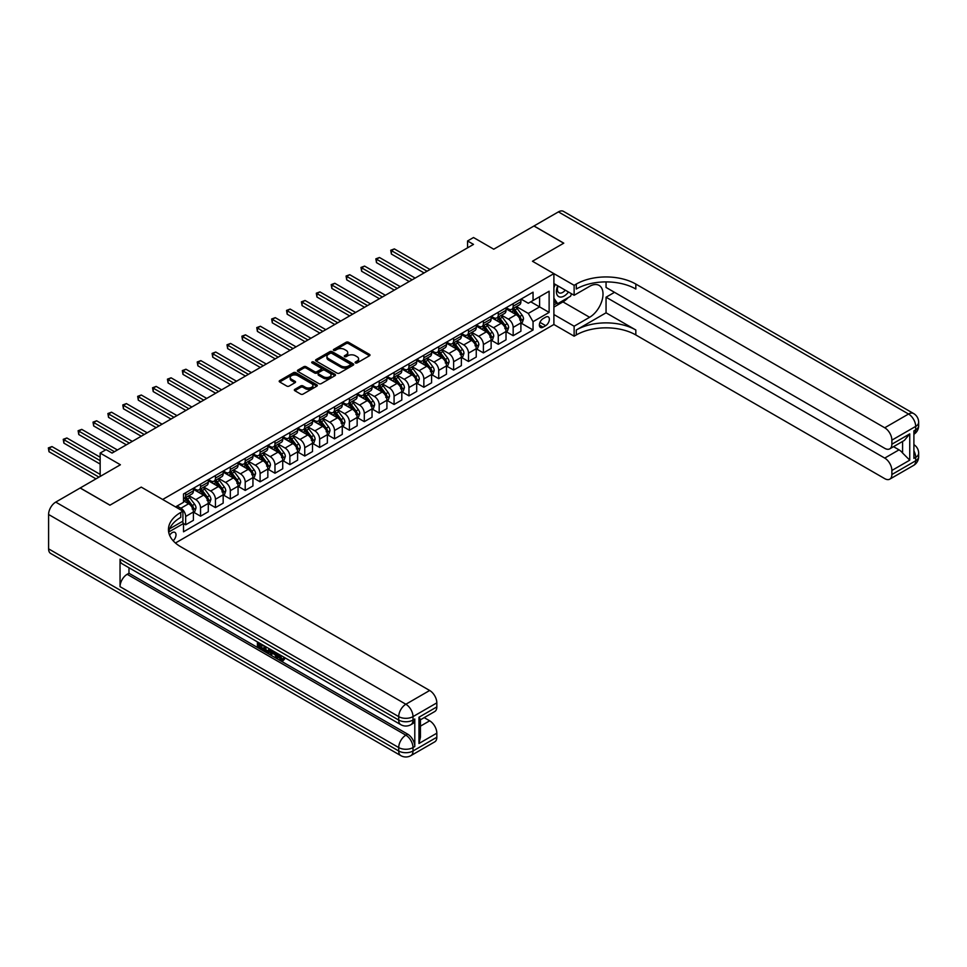 <?xml version="1.0" encoding="UTF-8"?>
<svg xmlns="http://www.w3.org/2000/svg" width="967" height="967" viewBox="0 0 967 967"><rect width="100%" height="100%" fill="white"/><g stroke="black" fill="none" stroke-linecap="round" stroke-linejoin="round"><path stroke-width="1.45" d="M355.457 362.915A1.16 0.665 0 0 0 357.101 362.915L369.515 355.747A1.656 0.955 0 0 0 369.998 355.07A1.656 0.955 0 0 0 369.515 354.405L348.471 342.258A1.656 0.955 0 0 0 346.138 342.258L333.712 349.425A1.16 0.665 0 0 0 335.356 350.368L336.963 349.438A5.294 3.058 0 0 1 344.445 349.438L346.198 350.453A5.294 3.058 0 0 1 347.745 352.617A5.294 3.058 0 0 1 346.198 354.768L344.59 355.699A1.16 0.665 0 0 0 346.222 356.642L347.83 355.711A5.294 3.058 0 0 1 355.312 355.711L357.065 356.726A5.294 3.058 0 0 1 358.612 358.89A5.294 3.058 0 0 1 357.065 361.054L355.457 361.972A1.16 0.665 0 0 0 355.457 362.915L355.457 361.972M173.141 540.758A5.391 3.106 120 0 0 175.873 536.069A5.391 3.106 120 0 0 174.894 532.358A5.391 3.106 120 0 0 172.211 532.624A5.391 3.106 120 0 0 169.612 535.295M294.814 389.363A1.656 0.955 0 0 0 294.331 390.039A1.656 0.955 0 0 0 294.814 390.704L300.725 394.113A1.656 0.955 0 0 0 303.058 394.113L316.85 386.159A1.656 0.955 0 0 0 317.333 385.482A1.656 0.955 0 0 0 316.85 384.806L295.817 372.658A1.656 0.955 0 0 0 293.472 372.658L279.681 380.623A1.656 0.955 0 0 0 279.197 381.3A1.656 0.955 0 0 0 279.681 381.965L286.812 386.087A1.656 0.955 0 0 0 289.145 386.087L295.056 382.678A1.656 0.955 0 0 0 295.539 382.001A1.656 0.955 0 0 0 295.056 381.324L291.514 379.282A4.424 2.55 0 0 1 290.221 377.481A4.424 2.55 0 0 1 292.953 375.123A4.424 2.55 0 0 1 297.776 375.68L311.628 383.669A4.424 2.55 0 0 1 312.921 385.482A4.424 2.55 0 0 1 310.189 387.84A4.424 2.55 0 0 1 305.367 387.283L303.058 385.954A1.656 0.955 0 0 0 300.725 385.954L294.814 389.363L294.814 390.704L300.725 387.332L300.725 385.954M606.055 281.905L606.055 287.441L884.732 448.325A10.105 5.838 -120 0 0 889.785 448.833L904.387 440.396L909.742 433.893L909.742 460.159L891.876 470.47L891.876 474.531L915.689 460.775L915.689 457.343L913.9 458.37L913.9 430.871L915.689 429.832L915.689 426.399L891.876 440.154A10.105 5.838 -120 0 0 884.732 427.777L908.545 414.021L558.418 211.882L534.002 225.976L563.773 243.164L532.454 261.247L563.713 243.2L533.941 226.012L493.75 249.208L473.504 237.519L467.557 240.964L473.504 244.397L112.063 453.076L106.104 449.643L100.157 453.076L100.157 476.453M48.592 548.857L398.718 750.996A10.105 5.838 120 0 0 400.809 755.626L50.683 553.475A10.105 5.838 -60 0 1 48.592 548.857L48.592 514.48A10.105 5.838 -60 0 1 55.735 502.103L80.152 488.009L109.924 505.197L141.242 487.114L109.984 505.161L80.213 487.972L120.404 464.764L100.157 453.076M169.636 528.816L182.92 521.14L182.92 511.168L141.242 487.114L162.674 499.48L553.898 273.625L553.898 324.501L574.132 336.19L576.284 334.957A42.101 24.308 180 0 1 635.827 334.957L884.732 478.653A10.105 5.838 -120 0 0 889.785 479.148A10.105 5.838 -120 0 0 891.876 474.531M576.284 284.068A42.101 24.308 180 0 1 635.827 284.068L635.827 289.024A42.101 24.308 180 0 0 576.284 289.024L576.284 284.068L574.132 285.313L532.454 261.247L553.898 273.625M337.072 373.129A1.656 0.955 0 0 0 339.417 373.129L353.209 365.163A1.656 0.955 0 0 0 353.692 364.486A1.656 0.955 0 0 0 353.209 363.81L332.165 351.662A1.656 0.955 0 0 0 329.832 351.662L316.04 359.627A1.656 0.955 0 0 0 315.556 360.304A1.656 0.955 0 0 0 316.04 360.981L337.072 373.129M312.462 363.169A1.16 0.665 0 0 1 313.634 363.338L335.005 375.667L321.237 383.621A1.656 0.955 0 0 1 318.905 383.621L297.86 371.473L297.86 370.119A1.656 0.955 0 0 0 297.377 370.796A1.656 0.955 0 0 0 297.86 371.473M297.86 370.119L303.759 366.723A1.656 0.955 0 0 1 306.104 366.723L314.638 371.642A1.656 0.955 0 0 0 316.971 371.642L320.887 369.382A1.656 0.955 0 0 0 321.37 368.705A1.656 0.955 0 0 0 320.887 368.028L312.003 362.903A1.16 0.665 0 0 1 313.634 361.96L335.029 374.314A1.656 0.955 0 0 1 335.513 374.978A1.656 0.955 0 0 1 335.029 375.655L335.029 374.314M545.678 317.14L543.055 318.651A5.222 3.01 120 0 0 539.646 323.256A5.222 3.01 120 0 0 540.444 327.438A5.222 3.01 120 0 0 543.055 327.184L545.678 325.674A5.222 3.01 120 0 0 549.087 321.068A5.222 3.01 120 0 0 548.289 316.886A5.222 3.01 120 0 0 545.678 317.14M175.426 543.007L553.898 324.501M521.08 299.093L528.284 303.251L533.047 300.507L533.047 292.179L183.512 493.98L183.512 502.308L175.535 506.913M533.047 300.507L549.123 291.224L549.123 312.401L533.047 321.685L528.284 313.429L516.451 306.599M521.08 323.087L533.047 330.001L533.047 321.685M533.047 330.001L183.512 531.802L183.512 523.485L168.669 532.055M467.557 240.964L467.557 247.842M530.786 301.813L539.598 306.902L539.598 296.724L549.123 291.224M528.284 313.429L539.598 306.902L549.123 312.401M183.512 523.546L185.664 524.791L185.664 516.475A6.733 3.892 -120 0 0 180.902 508.219L177.082 506.019M185.664 524.791L193.4 520.319L193.4 512.002A6.733 3.892 -120 0 0 188.638 503.747L183.512 500.797M193.581 512.172L200.544 516.197L200.544 507.868A6.733 3.892 -120 0 0 195.781 499.625L188.94 495.672M200.544 516.197L208.292 511.724L208.292 503.408A6.733 3.892 -120 0 0 203.529 495.152L193.4 489.314M208.473 503.577L215.436 507.602L215.436 499.274A6.733 3.892 -120 0 0 210.673 491.031L203.832 487.078M215.436 507.602L223.172 503.13L223.172 494.814A6.733 3.892 -120 0 0 218.409 486.558L208.292 480.72M223.353 494.983L230.315 499.008L230.315 490.68A6.733 3.892 -120 0 0 225.553 482.436L218.723 478.484M230.315 499.008L238.063 494.536L238.063 486.22A6.733 3.892 -120 0 0 233.301 477.964L223.172 472.126M238.245 486.389L245.207 490.414L245.207 482.086A6.733 3.892 -120 0 0 240.445 473.842L233.603 469.889M245.207 490.414L252.943 485.942L252.943 477.625A6.733 3.892 -120 0 0 248.181 469.37L238.063 463.531M253.124 477.795L260.099 481.82L260.099 473.492A6.733 3.892 -120 0 0 255.324 465.248L248.495 461.295M260.099 481.82L267.835 477.347L267.835 469.031A6.733 3.892 -120 0 0 263.072 460.775L252.943 454.937M268.016 469.2L274.979 473.226L274.979 464.897A6.733 3.892 -120 0 0 270.216 456.654L263.375 452.701M274.979 473.226L282.727 468.753L282.727 460.437A6.733 3.892 -120 0 0 277.952 452.181L267.835 446.343M282.896 460.606L289.87 464.631L289.87 456.303A6.733 3.892 -120 0 0 285.108 448.059L278.266 444.107M289.87 464.631L297.606 460.159L297.606 451.843A6.733 3.892 -120 0 0 292.844 443.587L282.727 437.737M297.788 452.012L304.75 456.037L304.75 447.709A6.733 3.892 -120 0 0 299.988 439.465L293.146 435.513M304.75 456.037L312.498 451.565L312.498 443.249A6.733 3.892 -120 0 0 307.736 434.993L297.606 429.143M312.667 443.418L319.642 447.443L319.642 439.115A6.733 3.892 -120 0 0 314.879 430.871L308.038 426.918M319.642 447.443L327.378 442.971L327.378 434.654A6.733 3.892 -120 0 0 322.615 426.399L312.498 420.548M327.559 434.824L334.522 438.849L334.522 430.52A6.733 3.892 -120 0 0 329.759 422.277L322.918 418.324M334.522 438.849L342.27 434.376L342.27 426.048A6.733 3.892 -120 0 0 337.507 417.804L327.378 411.954M342.451 426.229L349.413 430.242L349.413 421.926A6.733 3.892 -120 0 0 344.651 413.683L337.809 409.73M349.413 430.242L357.149 425.782L357.149 417.454A6.733 3.892 -120 0 0 352.387 409.21L342.27 403.36M357.331 417.635L364.293 421.648L364.293 413.332A6.733 3.892 -120 0 0 359.531 405.088L352.701 401.136M364.293 421.648L372.041 417.188L372.041 408.86A6.733 3.892 -120 0 0 367.279 400.616L357.149 394.766M372.222 409.041L379.185 413.054L379.185 404.738A6.733 3.892 -120 0 0 374.422 396.494L367.581 392.542M379.185 413.054L386.921 408.594L386.921 400.265A6.733 3.892 -120 0 0 382.158 392.022L372.041 386.171M387.102 400.447L394.077 404.46L394.077 396.144A6.733 3.892 -120 0 0 389.302 387.9L382.473 383.947M394.077 404.46L401.813 400L401.813 391.671A6.733 3.892 -120 0 0 397.05 383.428L386.921 377.577M401.994 391.853L408.956 395.866L408.956 387.549A6.733 3.892 -120 0 0 404.194 379.294L397.352 375.353M408.956 395.866L416.704 391.405L416.704 383.077A6.733 3.892 -120 0 0 411.93 374.833L401.813 368.983M416.874 383.258L423.848 387.271L423.848 378.955A6.733 3.892 -120 0 0 419.086 370.699L412.244 366.759M423.848 387.271L431.584 382.811L431.584 374.483A6.733 3.892 -120 0 0 426.822 366.239L416.704 360.389M431.765 374.664L438.728 378.677L438.728 370.361A6.733 3.892 -120 0 0 433.965 362.105L427.124 358.165M438.728 378.677L446.476 374.217L446.476 365.889A6.733 3.892 -120 0 0 441.714 357.645L431.584 351.795M446.645 366.07L453.62 370.083L453.62 361.767A6.733 3.892 -120 0 0 448.857 353.511L442.016 349.57M453.62 370.083L461.356 365.623L461.356 357.294A6.733 3.892 -120 0 0 456.593 349.051L446.476 343.2M461.537 357.464L468.499 361.489L468.499 353.173A6.733 3.892 -120 0 0 463.737 344.917L456.895 340.976M468.499 361.489L476.248 357.028L476.248 348.7A6.733 3.892 -120 0 0 471.485 340.457L461.356 334.606M476.429 348.869L483.391 352.895L483.391 344.578A6.733 3.892 -120 0 0 478.629 336.323L471.787 332.382M483.391 352.895L491.127 348.422L491.127 340.106A6.733 3.892 -120 0 0 486.365 331.862L476.248 326.012M491.309 340.275L498.271 344.3L498.271 335.984A6.733 3.892 -120 0 0 493.508 327.728L486.667 323.788M498.271 344.3L506.019 339.828L506.019 331.512A6.733 3.892 -120 0 0 501.257 323.268L491.127 317.418M506.2 331.681L513.163 335.706L513.163 327.39A6.733 3.892 -120 0 0 508.4 319.134L501.559 315.194M513.163 335.706L520.899 331.234L520.899 322.918A6.733 3.892 -120 0 0 516.136 314.674L506.019 308.824M506.2 307.687L508.4 308.957A6.733 3.892 -120 0 0 511.773 309.295A6.733 3.892 -120 0 0 513.163 306.213L513.163 303.662M491.309 316.282L493.508 317.551A6.733 3.892 -120 0 0 496.881 317.889A6.733 3.892 -120 0 0 498.271 314.807L498.271 312.256M476.417 324.876L478.629 326.145A6.733 3.892 -120 0 0 481.989 326.483A6.733 3.892 -120 0 0 483.391 323.401L483.391 320.851M461.537 333.47L463.737 334.739A6.733 3.892 -120 0 0 467.109 335.078A6.733 3.892 -120 0 0 468.499 331.995L468.499 329.445M446.645 342.064L448.857 343.345A6.733 3.892 -120 0 0 452.218 343.672A6.733 3.892 -120 0 0 453.62 340.589L453.62 338.051M431.765 350.658L433.965 351.94A6.733 3.892 -120 0 0 437.338 352.266A6.733 3.892 -120 0 0 438.728 349.184L438.728 346.645M416.874 359.253L419.086 360.534A6.733 3.892 -120 0 0 422.446 360.86A6.733 3.892 -120 0 0 423.848 357.778L423.848 355.24M401.994 367.847L404.194 369.128A6.733 3.892 -120 0 0 407.566 369.454A6.733 3.892 -120 0 0 408.956 366.372L408.956 363.834M387.102 376.441L389.302 377.722A6.733 3.892 -120 0 0 392.675 378.049A6.733 3.892 -120 0 0 394.077 374.966L394.077 372.428M372.222 385.035L374.422 386.317A6.733 3.892 -120 0 0 377.795 386.643A6.733 3.892 -120 0 0 379.185 383.561L379.185 381.022M357.331 393.629L359.531 394.911A6.733 3.892 -120 0 0 362.903 395.237A6.733 3.892 -120 0 0 364.293 392.155L364.293 389.616M342.451 402.224L344.651 403.505A6.733 3.892 -120 0 0 348.011 403.831A6.733 3.892 -120 0 0 349.413 400.749L349.413 398.211M327.559 410.83L329.759 412.099A6.733 3.892 -120 0 0 333.132 412.425A6.733 3.892 -120 0 0 334.522 409.343L334.522 406.805M312.667 419.424L314.879 420.693A6.733 3.892 -120 0 0 318.24 421.02A6.733 3.892 -120 0 0 319.642 417.937L319.642 415.399M297.788 428.018L299.988 429.288A6.733 3.892 -120 0 0 303.36 429.614A6.733 3.892 -120 0 0 304.75 426.532L304.75 423.993M282.896 436.613L285.108 437.882A6.733 3.892 -120 0 0 288.468 438.208A6.733 3.892 -120 0 0 289.87 435.126L289.87 432.587M268.016 445.207L270.216 446.476A6.733 3.892 -120 0 0 273.588 446.802A6.733 3.892 -120 0 0 274.979 443.72L274.979 441.182M253.124 453.801L255.324 455.07A6.733 3.892 -120 0 0 258.697 455.409A6.733 3.892 -120 0 0 260.099 452.314L260.099 449.776M238.245 462.395L240.445 463.664A6.733 3.892 -120 0 0 243.817 464.003A6.733 3.892 -120 0 0 245.207 460.908L245.207 458.37M223.353 470.989L225.553 472.259A6.733 3.892 -120 0 0 228.925 472.597A6.733 3.892 -120 0 0 230.315 469.503L230.315 466.964M208.473 479.584L210.673 480.853A6.733 3.892 -120 0 0 214.045 481.191A6.733 3.892 -120 0 0 215.436 478.097L215.436 475.559M193.581 488.178L195.781 489.447A6.733 3.892 -120 0 0 199.154 489.785A6.733 3.892 -120 0 0 200.544 486.691L200.544 484.153M511.773 309.295L519.509 304.823A6.733 3.892 -120 0 0 520.899 301.74L520.899 299.202M496.881 317.889L504.617 313.417A6.733 3.892 -120 0 0 506.019 310.334L506.019 307.796M481.989 326.483L489.737 322.011A6.733 3.892 -120 0 0 491.127 318.929L491.127 316.39M467.109 335.078L474.845 330.605A6.733 3.892 -120 0 0 476.248 327.523L476.248 324.985M452.218 343.672L459.966 339.199A6.733 3.892 -120 0 0 461.356 336.117L461.356 333.579M437.338 352.266L445.074 347.794A6.733 3.892 -120 0 0 446.476 344.711L446.476 342.173M422.446 360.86L430.194 356.388A6.733 3.892 -120 0 0 431.584 353.306L431.584 350.767M407.566 369.454L415.302 364.982A6.733 3.892 -120 0 0 416.704 361.9L416.704 359.361M392.675 378.049L400.423 373.588A6.733 3.892 -120 0 0 401.813 370.494L401.813 367.956M377.795 386.643L385.531 382.183A6.733 3.892 -120 0 0 386.921 379.088L386.921 376.55M362.903 395.237L370.639 390.777A6.733 3.892 -120 0 0 372.041 387.682L372.041 385.144M348.011 403.831L355.759 399.371A6.733 3.892 -120 0 0 357.149 396.277L357.149 393.738M333.132 412.425L340.868 407.965A6.733 3.892 -120 0 0 342.27 404.871L342.27 402.332M318.24 421.02L325.988 416.559A6.733 3.892 -120 0 0 327.378 413.477L327.378 410.927M303.36 429.614L311.096 425.154A6.733 3.892 -120 0 0 312.498 422.071L312.498 419.521M288.468 438.208L296.216 433.748A6.733 3.892 -120 0 0 297.606 430.666L297.606 428.115M273.588 446.802L281.324 442.342A6.733 3.892 -120 0 0 282.727 439.26L282.727 436.709M258.697 455.409L266.445 450.936A6.733 3.892 -120 0 0 267.835 447.854L267.835 445.303M243.817 464.003L251.553 459.53A6.733 3.892 -120 0 0 252.943 456.448L252.943 453.898M228.925 472.597L236.661 468.125A6.733 3.892 -120 0 0 238.063 465.042L238.063 462.492M214.045 481.191L221.781 476.719A6.733 3.892 -120 0 0 223.172 473.637L223.172 471.086M199.154 489.785L206.89 485.313A6.733 3.892 -120 0 0 208.292 482.231L208.292 479.68M183.512 498.646A6.733 3.892 -120 0 0 184.262 498.38L192.01 493.907A6.733 3.892 -120 0 0 193.4 490.825L193.4 488.275M184.262 498.38A6.733 3.892 -120 0 0 185.664 495.297L185.664 492.747M182.352 521.467L183.512 523.485M355.916 363.084L357.065 362.42A5.294 3.058 0 0 0 358.612 360.268L358.612 358.89M347.745 352.617L347.745 353.982A5.294 3.058 0 0 1 346.198 356.146L345.05 356.811M369.515 354.405L369.515 355.747L348.471 343.623A1.656 0.955 0 0 0 346.138 343.623L334.183 350.525M353.209 363.81L353.209 365.163L332.165 353.04A1.656 0.955 0 0 0 329.832 353.04L316.064 360.993M350.284 364.958A1.16 0.665 0 0 0 350.284 364.015L331.814 353.354A1.16 0.665 0 0 0 330.182 353.354L328.49 354.333A5.294 3.058 0 0 0 326.931 356.497A5.294 3.058 0 0 0 328.49 358.648L341.109 365.937A5.294 3.058 0 0 0 348.591 365.937L350.284 364.958L350.284 366.336A1.16 0.665 0 0 0 350.622 365.864L350.622 364.486M326.931 356.497L326.931 357.863A5.294 3.058 0 0 0 328.49 360.026L328.49 358.648M350.284 366.336L348.591 367.315A5.294 3.058 0 0 1 341.109 367.315L328.49 360.026M297.884 371.485L303.759 368.089L303.759 366.723M321.37 368.705L321.37 370.083A1.656 0.955 0 0 1 320.887 370.76L316.971 373.02A1.656 0.955 0 0 1 314.638 373.02L306.104 368.089A1.656 0.955 0 0 0 303.759 368.089M323.486 376.755A4.424 2.55 0 0 0 328.309 377.311A4.424 2.55 0 0 0 331.04 374.954A4.424 2.55 0 0 0 329.747 373.141L324.864 370.325A1.656 0.955 0 0 0 322.519 370.325L318.614 372.585A1.656 0.955 0 0 0 318.119 373.262A1.656 0.955 0 0 0 318.614 373.939L323.486 376.755L323.486 378.133A4.424 2.55 0 0 0 328.309 378.689A4.424 2.55 0 0 0 331.04 376.32L331.04 374.954M318.119 373.262L318.119 374.64A1.656 0.955 0 0 0 318.614 375.317L318.614 373.939M323.486 378.133L318.614 375.317M312.921 385.482L312.921 386.848A4.424 2.55 0 0 1 310.189 389.217A4.424 2.55 0 0 1 305.367 388.661L303.058 387.332A1.656 0.955 0 0 0 300.725 387.332M290.221 377.481L290.221 378.859A4.424 2.55 0 0 0 291.514 380.66L291.514 379.282M295.056 381.324L295.056 382.678L291.514 380.66M316.838 386.171L295.817 374.036A1.656 0.955 0 0 0 293.472 374.036L279.705 381.977L279.681 380.623M520.899 323.196L522.337 322.374L523.522 318.929A4.46 2.575 -120 0 0 522.095 315.133L517.236 308.63A12.885 7.434 -120 0 0 515.822 306.95M510.987 311.688A12.885 7.434 -120 0 0 508.352 308.932M519.69 319.944L521.116 319.122A4.46 2.575 -120 0 0 519.835 316.439L514.976 309.936A12.885 7.434 -120 0 0 513.562 308.255M512.365 308.944A10.697 6.177 60 0 1 514.118 310.951L518.239 316.439M430.037 269.491L394.367 248.906L391.393 250.622L391.393 254.055L424.078 272.936M512.135 309.077A12.885 7.434 60 0 1 513.537 310.77L516.777 315.085M391.393 254.055L390.741 250.248L427.063 271.219M390.741 250.248L394.367 248.906M506.019 331.79L507.445 330.968L508.642 327.523A4.46 2.575 -120 0 0 507.216 323.727L502.344 317.224A12.885 7.434 -120 0 0 500.942 315.544M496.095 320.282A12.885 7.434 -120 0 0 493.46 317.527M504.798 328.538L506.225 327.716A4.46 2.575 -120 0 0 504.955 325.033L500.084 318.53A12.885 7.434 -120 0 0 498.682 316.85M497.473 317.539A10.697 6.177 60 0 1 499.238 319.545L503.348 325.033M415.145 278.085L379.487 257.5L376.501 259.216L376.501 262.649L409.198 281.53M497.243 317.672A12.885 7.434 60 0 1 498.658 319.364L501.885 323.679M376.501 262.649L375.849 258.842L412.172 279.814M375.849 258.842L379.487 257.5M491.127 340.384L492.566 339.562L493.75 336.117A4.46 2.575 -120 0 0 492.324 332.322L487.465 325.819A12.885 7.434 -120 0 0 486.05 324.138M481.215 328.877A12.885 7.434 -120 0 0 478.58 326.121M489.906 337.132L491.345 336.311A4.46 2.575 -120 0 0 490.064 333.627L485.192 327.136A12.885 7.434 -120 0 0 483.79 325.444M482.593 326.145A10.697 6.177 60 0 1 484.346 328.139L488.468 333.627M400.265 286.679L364.595 266.094L361.622 267.811L361.622 271.243L394.306 290.124M482.364 326.266A12.885 7.434 60 0 1 483.766 327.958L487.005 332.273M361.622 271.243L360.969 267.436L397.292 288.408M360.969 267.436L364.595 266.094M476.248 348.978L477.674 348.156L478.858 344.711A4.46 2.575 -120 0 0 477.444 340.916L472.573 334.413A12.885 7.434 -120 0 0 471.171 332.733M466.324 337.483A12.885 7.434 -120 0 0 463.689 334.715M475.027 345.727L476.453 344.905A4.46 2.575 -120 0 0 475.172 342.221L470.313 335.73A12.885 7.434 -120 0 0 468.91 334.038M467.702 334.739A10.697 6.177 60 0 1 469.466 336.734L473.576 342.221M385.374 295.273L349.716 274.688L346.73 276.405L346.73 279.838L379.427 298.718M467.472 334.872A12.885 7.434 60 0 1 468.886 336.552L472.114 340.868M346.73 279.838L346.077 276.03L382.4 297.002M346.077 276.03L349.716 274.688M461.356 357.572L462.782 356.75L463.979 353.306A4.46 2.575 -120 0 0 462.552 349.51L457.681 343.019A12.885 7.434 -120 0 0 456.279 341.327M451.444 346.077A12.885 7.434 -120 0 0 448.809 343.309M460.135 354.321L461.573 353.499A4.46 2.575 -120 0 0 460.292 350.816L455.421 344.325A12.885 7.434 -120 0 0 454.019 342.632M452.822 343.333A10.697 6.177 60 0 1 454.575 345.328L458.696 350.816M370.494 303.868L334.824 283.283L331.85 284.999L331.85 288.432L364.535 307.313M452.592 343.466A12.885 7.434 60 0 1 453.994 345.146L457.234 349.462M331.85 288.432L331.185 284.624L367.508 305.596M331.185 284.624L334.824 283.283M557.717 285.797A10.951 6.322 120 0 0 558.467 296.458A10.951 6.322 120 0 0 568.004 292.602A10.951 6.322 120 0 0 568.463 292.01M553.898 287.779L555.215 284.358M571.521 293.775L570.566 296.24L557.705 303.662L553.898 298.247M553.898 301.462L557.705 303.662M558.08 286.014A7.494 4.327 120 0 0 558.974 292.771A7.494 4.327 120 0 0 565.284 290.16M553.898 314.529L574.132 326.217L589.616 317.285A18.953 10.939 120 0 0 601.994 300.58A18.953 10.939 120 0 0 599.093 285.398A18.953 10.939 120 0 0 589.616 286.341L574.132 295.273L574.132 285.313M574.132 326.217L574.132 336.19M606.055 312.812L576.284 330.001A42.101 24.308 180 0 1 635.827 330.001L606.055 312.812L606.055 297.207L614.504 292.324M891.876 470.47A10.105 5.838 -120 0 0 884.732 458.092L899.02 449.848A10.105 5.838 60 0 1 902.586 453.015L902.586 441.435M606.055 297.207L884.732 458.092M558.418 211.882A10.105 5.838 -60 0 1 563.471 211.374L913.597 413.525A10.105 5.838 120 0 0 908.545 414.021A10.105 5.838 60 0 1 915.689 426.399A10.105 5.838 180 0 0 918.65 422.277A10.105 10.105 0 0 0 913.597 413.525M553.898 283.585L574.132 295.273M889.785 448.833A10.105 5.838 -120 0 0 891.876 444.204L909.742 433.893M891.876 440.154L891.876 444.204M635.827 284.068L884.732 427.777M893.52 446.669L899.02 449.848M909.742 460.159L902.586 453.015M568.197 297.606A18.953 10.939 -60 0 1 562.939 301.885L553.898 307.107M553.898 304.907L556.871 303.191M279.354 654.514L282.388 659.421M278.496 654.067L280.611 659.687L282.001 659.857L283.561 658.225L284.576 659.083L282.787 660.969L280.696 660.691L277.469 653.474M272.67 653.402L271.256 655.13L270.18 654.514L271.981 650.308M276.526 652.93L277.94 657.898L276.997 658.442L275.921 657.826L275.111 654.816L272.065 653.063L271.256 655.13M259.374 644.469L259.374 646.222L263.592 648.652L263.592 649.606L262.637 650.162L257.415 647.141L257.415 641.895M263.133 645.194L262.178 646.089L258.431 643.913L258.431 646.778L259.374 646.222M120.041 559.168L398.718 720.052A10.105 5.838 120 0 0 400.809 724.682L122.132 563.797A10.105 5.838 -60 0 1 120.041 559.168L120.041 586.667A10.105 5.838 -60 0 1 127.185 574.289L128.974 573.262L407.651 734.146A10.105 5.838 60 0 1 414.795 746.524L414.795 719.025A10.105 5.838 60 0 1 412.704 723.654L410.915 724.682A10.105 5.838 -120 0 0 413.006 720.052L414.795 719.025M128.974 573.262L128.974 567.738M269.805 649.05L269.878 650.162L270.808 649.631L269.841 652.338L266.578 652.435L264.015 650.948L264.015 645.702M182.92 511.168L180.781 512.413A42.101 24.308 0 0 0 168.451 529.602A42.101 24.308 0 0 0 180.781 546.79L429.674 690.486A10.105 5.838 60 0 1 436.83 702.864L413.006 716.62L413.006 720.052A10.105 5.838 0 0 1 398.718 720.052L398.718 716.62L48.592 514.48M418.965 717.236L420.44 719.472L420.44 737.144L418.965 743.502L418.965 717.236L436.83 706.925L436.83 702.864M436.83 706.925A10.105 5.838 60 0 1 434.727 711.555L420.44 719.799M424.187 717.635L429.674 720.814A10.105 5.838 60 0 1 436.83 733.191L418.965 743.502M414.795 746.524L413.006 747.564L413.006 750.996L436.83 737.241L436.83 733.191M436.83 737.241A10.105 5.838 60 0 1 434.727 741.87L410.915 755.626A10.105 5.838 -120 0 0 413.006 750.996A10.105 5.838 0 0 1 398.718 750.996L398.718 747.564L120.041 586.667M180.781 512.413L180.781 517.357A42.101 24.308 0 0 0 168.669 532.08M258.431 646.778L262.637 649.208L263.592 648.652M262.637 649.208L262.637 650.162M258.431 642.475L262.601 644.892M262.178 645.134L262.178 646.089M269.878 650.162L268.886 652.894M265.018 646.282L265.018 650.586L268.185 651.818L268.802 648.47M265.973 646.838L265.973 650.029L269.14 651.274M265.018 650.586L265.973 650.029M266.493 651.432L267.448 650.876M275.184 652.157L276.997 658.442M272.936 650.851L272.368 652.278L274.809 653.692L274.241 651.613M273.528 651.202L274.459 652.387M272.368 652.278L273.323 651.734M280.611 659.687L281.554 659.131M278.399 655.058L279.306 654.538M282.606 658.781L283.621 659.627L284.576 659.083M283.621 659.627L282.787 660.969M446.476 366.167L447.902 365.345L449.087 361.9A4.46 2.575 -120 0 0 447.673 358.104L442.801 351.613A12.885 7.434 -120 0 0 441.399 349.921M436.552 354.671A12.885 7.434 -120 0 0 433.917 351.903M445.255 362.915L446.681 362.093A4.46 2.575 -120 0 0 445.4 359.41L440.541 352.919A12.885 7.434 -120 0 0 439.127 351.226M437.93 351.928A10.697 6.177 60 0 1 439.683 353.922L443.805 359.41M355.602 312.462L319.932 291.877L316.958 293.593L316.958 297.038L349.655 315.907M437.7 352.061A12.885 7.434 60 0 1 439.115 353.741L442.342 358.056M316.958 297.038L316.306 293.219L352.629 314.19M316.306 293.219L319.932 291.877M431.584 374.761L433.011 373.939L434.207 370.494A4.46 2.575 -120 0 0 432.781 366.698L427.91 360.207A12.885 7.434 -120 0 0 426.507 358.515M421.672 363.266A12.885 7.434 -120 0 0 419.025 360.498M430.363 371.509L431.79 370.687A4.46 2.575 -120 0 0 430.52 368.004L425.649 361.513A12.885 7.434 -120 0 0 424.247 359.821M423.05 360.522A10.697 6.177 60 0 1 424.803 362.516L428.925 368.016M340.722 321.068L305.052 300.471L302.079 302.188L302.079 305.632L334.763 324.501M422.821 360.655A12.885 7.434 60 0 1 424.223 362.335L427.462 366.65M302.079 305.632L301.414 301.813L337.737 322.785M301.414 301.813L305.052 300.471M416.704 383.355L418.131 382.533L419.315 379.088A4.46 2.575 -120 0 0 417.889 375.293L413.03 368.802A12.885 7.434 -120 0 0 411.628 367.109M406.781 371.86A12.885 7.434 -120 0 0 404.146 369.092M415.484 380.104L416.91 379.282A4.46 2.575 -120 0 0 415.629 376.598L410.77 370.107A12.885 7.434 -120 0 0 409.355 368.415M408.159 369.116A10.697 6.177 60 0 1 409.911 371.11L414.033 376.61M325.831 329.662L290.16 309.065L287.187 310.782L287.187 314.227L319.872 333.095M407.929 369.249A12.885 7.434 60 0 1 409.331 370.929L412.571 375.244M287.187 314.227L286.534 310.407L322.857 331.379M286.534 310.407L290.16 309.065M401.813 391.949L403.239 391.127L404.436 387.682A4.46 2.575 -120 0 0 403.009 383.887L398.138 377.396A12.885 7.434 -120 0 0 396.736 375.704M391.901 380.454A12.885 7.434 -120 0 0 389.254 377.686M400.592 388.698L402.018 387.876A4.46 2.575 -120 0 0 400.749 385.192L395.878 378.701A12.885 7.434 -120 0 0 394.476 377.009M393.279 377.71A10.697 6.177 60 0 1 395.032 379.705L399.153 385.204M310.951 338.257L275.281 317.66L272.295 319.376L272.295 322.821L304.992 341.689M393.049 377.843A12.885 7.434 60 0 1 394.451 379.523L397.679 383.839M272.295 322.821L271.642 319.001L307.965 339.973M271.642 319.001L275.281 317.66M386.921 400.543L388.359 399.722L389.544 396.277A4.46 2.575 -120 0 0 388.118 392.481L383.258 385.99A12.885 7.434 -120 0 0 381.844 384.298M377.009 389.048A12.885 7.434 -120 0 0 374.374 386.28M385.712 397.292L387.138 396.47A4.46 2.575 -120 0 0 385.857 393.787L380.998 387.296A12.885 7.434 -120 0 0 379.584 385.603M378.387 386.304A10.697 6.177 60 0 1 380.14 388.299L384.262 393.799M296.059 346.851L260.389 326.254L257.415 327.97L257.415 331.415L290.1 350.284M378.157 386.437A12.885 7.434 60 0 1 379.56 388.118L382.799 392.433M257.415 331.415L256.763 327.595L293.086 348.567M256.763 327.595L260.389 326.254M372.041 409.138L373.467 408.316L374.664 404.871A4.46 2.575 -120 0 0 373.238 401.075L368.367 394.584A12.885 7.434 -120 0 0 366.964 392.892M362.129 397.642A12.885 7.434 -120 0 0 359.482 394.874M370.82 405.886L372.247 405.064A4.46 2.575 -120 0 0 370.977 402.381L366.106 395.89A12.885 7.434 -120 0 0 364.704 394.198M363.495 394.899A10.697 6.177 60 0 1 365.26 396.893L369.37 402.393M281.167 355.445L245.509 334.848L242.524 336.564L242.524 340.009L275.22 358.878M363.266 395.032A12.885 7.434 60 0 1 364.68 396.712L367.907 401.027M242.524 340.009L241.871 336.19L278.194 357.161M241.871 336.19L245.509 334.848M357.149 417.732L358.588 416.91L359.772 413.477A4.46 2.575 -120 0 0 358.346 409.67L353.487 403.179A12.885 7.434 -120 0 0 352.073 401.486M347.238 406.237A12.885 7.434 -120 0 0 344.603 403.469M355.929 414.492L357.367 413.658A4.46 2.575 -120 0 0 356.086 410.975L351.214 404.484A12.885 7.434 -120 0 0 349.812 402.804M348.616 403.493A10.697 6.177 60 0 1 350.368 405.487L354.49 410.987M266.288 364.039L230.617 343.442L227.644 345.159L227.644 348.603L260.328 367.472M348.386 403.626A12.885 7.434 60 0 1 349.788 405.306L353.028 409.621M227.644 348.603L226.991 344.784L263.314 365.756M226.991 344.784L230.617 343.442M342.27 426.326L343.696 425.504L344.881 422.071A4.46 2.575 -120 0 0 343.466 418.264L338.595 411.773A12.885 7.434 -120 0 0 337.193 410.081M332.346 414.831A12.885 7.434 -120 0 0 329.711 412.063M341.049 423.087L342.475 422.253A4.46 2.575 -120 0 0 341.194 419.569L336.335 413.078A12.885 7.434 -120 0 0 334.933 411.398M333.724 412.087A10.697 6.177 60 0 1 335.489 414.081L339.598 419.581M251.396 372.633L215.738 352.036L212.752 353.753L212.752 357.198L245.449 376.066M333.494 412.22A12.885 7.434 60 0 1 334.908 413.9L338.136 418.215M212.752 357.198L212.099 353.378L248.422 374.35M212.099 353.378L215.738 352.036M327.378 434.92L328.804 434.098L330.001 430.666A4.46 2.575 -120 0 0 328.575 426.858L323.715 420.367A12.885 7.434 -120 0 0 322.301 418.675M317.466 423.425A12.885 7.434 -120 0 0 314.831 420.657M326.157 431.681L327.595 430.847A4.46 2.575 -120 0 0 326.314 428.163L321.443 421.672A12.885 7.434 -120 0 0 320.041 419.992M318.844 420.681A10.697 6.177 60 0 1 320.597 422.676L324.719 428.176M236.516 381.228L200.846 360.631L197.872 362.347L197.872 365.792L230.557 384.661M318.614 420.814A12.885 7.434 60 0 1 320.017 422.494L323.256 426.81M197.872 365.792L197.22 361.972L233.53 382.944M197.22 361.972L200.846 360.631M312.498 443.515L313.924 442.693L315.109 439.26A4.46 2.575 -120 0 0 313.695 435.452L308.824 428.961A12.885 7.434 -120 0 0 307.421 427.281M302.574 432.019A12.885 7.434 -120 0 0 299.939 429.251M311.277 440.275L312.704 439.441A4.46 2.575 -120 0 0 311.422 436.758L306.563 430.267A12.885 7.434 -120 0 0 305.149 428.586M303.952 429.275A10.697 6.177 60 0 1 305.717 431.27L309.827 436.77M221.624 389.822L185.954 369.225L182.981 370.941L182.981 374.386L215.677 393.255M303.723 429.408A12.885 7.434 60 0 1 305.137 431.089L308.364 435.404M182.981 374.386L182.328 370.566L218.651 391.538M182.328 370.566L185.954 369.225M297.606 452.109L299.033 451.287L300.229 447.854A4.46 2.575 -120 0 0 298.803 444.046L293.932 437.555A12.885 7.434 -120 0 0 292.53 435.875M287.695 440.614A12.885 7.434 -120 0 0 285.06 437.846M296.385 448.869L297.812 448.035A4.46 2.575 -120 0 0 296.543 445.352L291.671 438.861A12.885 7.434 -120 0 0 290.269 437.181M289.073 437.87A10.697 6.177 60 0 1 290.825 439.864L294.947 445.364M206.745 398.416L171.074 377.819L168.101 379.535L168.101 382.98L200.785 401.849M288.843 438.003A12.885 7.434 60 0 1 290.245 439.683L293.485 443.998M168.101 382.98L167.436 379.161L203.759 400.133M167.436 379.161L171.074 377.819M282.727 460.703L284.153 459.881L285.338 456.448A4.46 2.575 -120 0 0 283.911 452.641L279.052 446.15A12.885 7.434 -120 0 0 277.65 444.469M272.803 449.208A12.885 7.434 -120 0 0 270.168 446.452M281.506 457.464L282.932 456.629A4.46 2.575 -120 0 0 281.651 453.946L276.792 447.455A12.885 7.434 -120 0 0 275.377 445.775M274.181 446.464A10.697 6.177 60 0 1 275.933 448.458L280.055 453.958M191.853 407.01L156.183 386.413L153.209 388.13L153.209 391.575L185.894 410.443M273.951 446.597A12.885 7.434 60 0 1 275.353 448.277L278.593 452.592M153.209 391.575L152.556 387.755L188.879 408.727M152.556 387.755L156.183 386.413M267.835 469.297L269.261 468.475L270.458 465.042A4.46 2.575 -120 0 0 269.031 461.235L264.16 454.744A12.885 7.434 -120 0 0 262.758 453.064M257.923 457.802A12.885 7.434 -120 0 0 255.276 455.046M266.614 466.058L268.04 465.224A4.46 2.575 -120 0 0 266.771 462.54L261.9 456.049A12.885 7.434 -120 0 0 260.498 454.369M259.301 455.058A10.697 6.177 60 0 1 261.054 457.053L265.176 462.552M176.973 415.605L141.303 395.007L138.317 396.724L138.317 400.169L171.014 419.037M259.071 455.191A12.885 7.434 60 0 1 260.474 456.871L263.713 461.186M138.317 400.169L137.665 396.349L173.987 417.321M137.665 396.349L141.303 395.007M252.943 477.891L254.381 477.069L255.566 473.637A4.46 2.575 -120 0 0 254.14 469.829L249.281 463.338A12.885 7.434 -120 0 0 247.866 461.658M243.031 466.396A12.885 7.434 -120 0 0 240.396 463.64M251.734 474.652L253.161 473.818A4.46 2.575 -120 0 0 251.879 471.134L247.02 464.643A12.885 7.434 -120 0 0 245.606 462.963M244.409 463.652A10.697 6.177 60 0 1 246.162 465.647L250.284 471.147M162.081 424.199L126.411 403.602L123.438 405.318L123.438 408.763L156.122 427.632M244.18 463.785A12.885 7.434 60 0 1 245.582 465.465L248.821 469.793M123.438 408.763L122.785 404.943L159.108 425.915M122.785 404.943L126.411 403.602M238.063 486.486L239.49 485.664L240.686 482.231A4.46 2.575 -120 0 0 239.26 478.423L234.389 471.932A12.885 7.434 -120 0 0 232.987 470.252M228.152 474.99A12.885 7.434 -120 0 0 225.504 472.234M236.842 483.246L238.269 482.424A4.46 2.575 -120 0 0 237 479.729L232.128 473.238A12.885 7.434 -120 0 0 230.726 471.558M229.53 472.247A10.697 6.177 60 0 1 231.282 474.241L235.392 479.741M147.189 432.793L111.531 412.196L108.546 413.924L108.546 417.357L141.242 436.226M229.288 472.38A12.885 7.434 60 0 1 230.702 474.06L233.929 478.387M108.546 417.357L107.893 413.538L144.216 434.509M107.893 413.538L111.531 412.196M223.172 495.08L224.61 494.258L225.794 490.825A4.46 2.575 -120 0 0 224.368 487.017L219.509 480.526A12.885 7.434 -120 0 0 218.095 478.846M213.26 483.585A12.885 7.434 -120 0 0 210.625 480.829M221.951 491.84L223.389 491.018A4.46 2.575 -120 0 0 222.108 488.323L217.237 481.832A12.885 7.434 -120 0 0 215.834 480.152M214.638 480.841A10.697 6.177 60 0 1 216.39 482.835L220.512 488.335M132.31 441.387L96.64 420.79L93.666 422.519L93.666 425.951L126.351 444.82M214.408 480.974A12.885 7.434 60 0 1 215.81 482.654L219.05 486.981M93.666 425.951L93.013 422.132L129.336 443.104M93.013 422.132L96.64 420.79M208.292 503.686L209.718 502.852L210.915 499.419A4.46 2.575 -120 0 0 209.488 495.612L204.617 489.121A12.885 7.434 -120 0 0 203.215 487.441M198.368 492.179A12.885 7.434 -120 0 0 195.733 489.423M207.071 500.435L208.497 499.613A4.46 2.575 -120 0 0 207.216 496.917L202.357 490.426A12.885 7.434 -120 0 0 200.955 488.746M199.746 489.435A10.697 6.177 60 0 1 201.511 491.429L205.62 496.929M117.418 449.981L81.76 429.384L78.774 431.113L78.774 434.546L105.512 449.981M199.516 489.568A12.885 7.434 60 0 1 200.931 491.248L204.158 495.575M78.774 434.546L78.122 430.726L114.444 451.698M78.122 430.726L81.76 429.384M193.4 512.28L194.826 511.446L196.023 508.013A4.46 2.575 -120 0 0 194.597 504.206L189.737 497.715A12.885 7.434 -120 0 0 188.323 496.035M192.179 509.029L193.618 508.207A4.46 2.575 -120 0 0 192.336 505.523L187.465 499.02A12.885 7.434 -120 0 0 186.063 497.34M184.866 498.029A10.697 6.177 60 0 1 186.619 500.024L190.741 505.523M100.157 457.198L66.868 437.978L63.895 439.707L63.895 443.14L100.157 464.075M184.637 498.162A12.885 7.434 60 0 1 186.039 499.842L189.278 504.17M63.895 443.14L63.242 439.32L100.157 460.643M63.242 439.32L66.868 437.978M100.157 474.386L51.976 446.573L49.003 448.301L49.003 451.734L95.987 478.858M49.003 451.734L48.35 447.914L98.96 477.142M48.35 447.914L51.976 446.573M180.902 508.219L188.638 503.747M195.781 499.625L203.529 495.152M210.673 491.031L218.409 486.558M225.553 482.436L233.301 477.964M240.445 473.842L248.181 469.37M255.324 465.248L263.072 460.775M270.216 456.654L277.952 452.181M285.108 448.059L292.844 443.587M299.988 439.465L307.736 434.993M314.879 430.871L322.615 426.399M329.759 422.277L337.507 417.804M344.651 413.683L352.387 409.21M359.531 405.088L367.279 400.616M374.422 396.494L382.158 392.022M389.302 387.9L397.05 383.428M404.194 379.294L411.93 374.833M419.086 370.699L426.822 366.239M433.965 362.105L441.714 357.645M448.857 353.511L456.593 349.051M463.737 344.917L471.485 340.457M478.629 336.323L486.365 331.862M493.508 327.728L501.257 323.268M508.4 319.134L516.136 314.674M513.163 306.213L520.899 301.74M513.163 327.39L520.899 322.918M498.271 335.984L506.019 331.512M498.271 314.807L506.019 310.334M483.391 344.578L491.127 340.106M483.391 323.401L491.127 318.929M468.499 353.173L476.248 348.7M468.499 331.995L476.248 327.523M453.62 361.767L461.356 357.294M453.62 340.589L461.356 336.117M438.728 370.361L446.476 365.889M438.728 349.184L446.476 344.711M423.848 378.955L431.584 374.483M423.848 357.778L431.584 353.306M408.956 387.549L416.704 383.077M408.956 366.372L416.704 361.9M394.077 396.144L401.813 391.671M394.077 374.966L401.813 370.494M379.185 404.738L386.921 400.265M379.185 383.561L386.921 379.088M364.293 413.332L372.041 408.86M364.293 392.155L372.041 387.682M349.413 421.926L357.149 417.454M349.413 400.749L357.149 396.277M334.522 430.52L342.27 426.048M334.522 409.343L342.27 404.871M319.642 439.115L327.378 434.654M319.642 417.937L327.378 413.477M304.75 447.709L312.498 443.249M304.75 426.532L312.498 422.071M289.87 456.303L297.606 451.843M289.87 435.126L297.606 430.666M274.979 464.897L282.727 460.437M274.979 443.72L282.727 439.26M260.099 473.492L267.835 469.031M260.099 452.314L267.835 447.854M245.207 482.086L252.943 477.625M245.207 460.908L252.943 456.448M230.315 490.68L238.063 486.22M230.315 469.503L238.063 465.042M215.436 499.274L223.172 494.814M215.436 478.097L223.172 473.637M200.544 507.868L208.292 503.408M200.544 486.691L208.292 482.231M185.664 516.475L193.4 512.002M185.664 495.297L193.4 490.825M539.961 322.374L545.678 325.674M539.368 325.045L543.055 327.184M357.065 362.42L357.065 361.054M344.59 356.642L344.59 355.699M346.198 356.146L346.198 354.768M333.712 350.368L333.712 349.425M346.138 343.623L346.138 342.258M348.471 343.623L348.471 342.258M316.04 360.981L316.04 359.627M329.832 353.04L329.832 351.662M332.165 353.04L332.165 351.662M341.109 367.315L341.109 365.937M348.591 367.315L348.591 365.937M306.104 368.089L306.104 366.723M314.638 373.02L314.638 371.642M316.971 373.02L316.971 371.642M320.887 370.76L320.887 369.382M313.634 363.338L313.634 361.96M303.058 387.332L303.058 385.954M305.367 388.661L305.367 387.283M293.472 374.036L293.472 372.658M295.817 374.036L295.817 372.658M316.85 386.159L316.85 384.806M520.572 320.706L523.498 319.013M514.976 309.936L517.236 308.63M511.458 311.966L513.537 310.77M519.835 316.439L522.095 315.133M519.484 318.179L521.116 319.122M505.681 329.3L508.606 327.608M500.084 318.53L502.344 317.224M496.579 320.56L498.658 319.364M504.955 325.033L507.216 323.727M504.593 326.773L506.225 327.716M490.801 337.894L493.726 336.202M485.192 327.136L487.465 325.819M481.687 329.155L483.766 327.958M490.064 333.627L492.324 332.322M489.713 335.368L491.345 336.311M475.909 346.488L478.834 344.796M470.313 335.73L472.573 334.413M466.807 337.749L468.886 336.552M475.172 342.221L477.444 340.916M474.821 343.962L476.453 344.905M461.029 355.082L463.942 353.39M455.421 344.325L457.681 343.019M451.915 346.343L453.994 345.146M460.292 350.816L462.552 349.51M459.941 352.556L461.573 353.499M576.284 330.001L576.284 334.957M635.827 330.001L635.827 334.957M913.9 450.852A10.105 5.838 60 0 1 915.689 457.343A10.105 5.838 180 0 0 918.65 453.209A10.105 10.105 0 0 0 913.9 444.651M913.597 465.405A10.105 10.105 0 0 0 918.65 456.654A10.105 5.838 0 0 1 915.689 460.775A10.105 5.838 60 0 1 913.597 465.405L889.785 479.148M913.9 434.28A10.105 10.105 0 0 0 918.65 425.71A10.105 5.838 0 0 1 915.689 429.832A10.105 5.838 60 0 1 913.9 434.256M562.939 301.885L589.616 317.285M55.735 502.103L405.862 704.242L429.674 690.486M127.185 574.289L405.862 735.186L407.651 734.146M420.44 726.144L429.674 720.814M405.862 704.242A10.105 5.838 120 0 0 398.718 716.62A10.105 5.838 180 0 0 413.006 716.62A10.105 5.838 -120 0 0 405.862 704.242M405.862 735.186A10.105 5.838 120 0 0 398.718 747.564A10.105 5.838 180 0 0 413.006 747.564A10.105 5.838 -120 0 0 405.862 735.186M446.138 363.677L449.063 361.984M440.541 352.919L442.801 351.613M437.024 354.937L439.115 353.741M445.4 359.41L447.673 358.104M445.05 361.15L446.681 362.093M431.246 372.271L434.171 370.591M425.649 361.513L427.91 360.207M422.144 363.532L424.223 362.335M430.52 368.004L432.781 366.698M430.17 369.745L431.79 370.687M416.366 380.865L419.291 379.185M410.77 370.107L413.03 368.802M407.252 372.126L409.331 370.929M415.629 376.598L417.889 375.293M415.278 378.339L416.91 379.282M401.474 389.459L404.399 387.779M395.878 378.701L398.138 377.396M392.372 380.72L394.451 379.523M400.749 385.192L403.009 383.887M400.386 386.933L402.018 387.876M386.595 398.053L389.52 396.373M380.998 387.296L383.258 385.99M377.481 389.314L379.56 388.118M385.857 393.787L388.118 392.481M385.507 395.527L387.138 396.47M371.703 406.648L374.628 404.968M366.106 395.89L368.367 394.584M362.601 397.908L364.68 396.712M370.977 402.381L373.238 401.075M370.615 404.121L372.247 405.064M356.823 415.242L359.748 413.562M351.214 404.484L353.487 403.179M347.709 406.503L349.788 405.306M356.086 410.975L358.346 409.67M355.735 412.716L357.367 413.658M341.931 423.836L344.856 422.156M336.335 413.078L338.595 411.773M332.829 415.097L334.908 413.9M341.194 419.569L343.466 418.264M340.843 421.31L342.475 422.253M327.051 432.43L329.965 430.75M321.443 421.672L323.715 420.367M317.938 423.691L320.017 422.494M326.314 428.163L328.575 426.858M325.964 429.904L327.595 430.847M312.16 441.025L315.085 439.344M306.563 430.267L308.824 428.961M303.046 432.285L305.137 431.089M311.422 436.758L313.695 435.452M311.072 438.498L312.704 439.441M297.28 449.619L300.193 447.939M291.671 438.861L293.932 437.555M288.166 440.892L290.245 439.683M296.543 445.352L298.803 444.046M296.192 447.092L297.812 448.035M282.388 458.213L285.313 456.533M276.792 447.455L279.052 446.15M273.274 449.486L275.353 448.277M281.651 453.946L283.911 452.641M281.3 455.699L282.932 456.629M267.496 466.807L270.422 465.127M261.9 456.049L264.16 454.744M258.394 458.08L260.474 456.871M266.771 462.54L269.031 461.235M266.409 464.293L268.04 465.224M252.617 475.413L255.542 473.721M247.02 464.643L249.281 463.338M243.503 466.674L245.582 465.465M251.879 471.134L254.14 469.829M251.529 472.887L253.161 473.818M237.725 484.008L240.65 482.315M232.128 473.238L234.389 471.932M228.623 475.268L230.702 474.06M237 479.729L239.26 478.423M236.637 481.481L238.269 482.424M222.845 492.602L225.77 490.91M217.237 481.832L219.509 480.526M213.731 483.863L215.81 482.654M222.108 488.323L224.368 487.017M221.757 490.076L223.389 491.018M207.953 501.196L210.879 499.504M202.357 490.426L204.617 489.121M198.851 492.457L200.931 491.248M207.216 496.917L209.488 495.612M206.865 498.67L208.497 499.613M193.074 509.79L195.999 508.098M187.465 499.02L189.737 497.715M183.96 501.051L186.039 499.842M192.336 505.523L194.597 504.206M191.986 507.264L193.618 508.207M918.65 453.209L918.65 456.654M918.65 422.277L918.65 425.71M400.809 724.682A10.105 10.105 0 0 0 410.915 724.682M400.809 755.626A10.105 10.105 0 0 0 410.915 755.626"/></g></svg>

